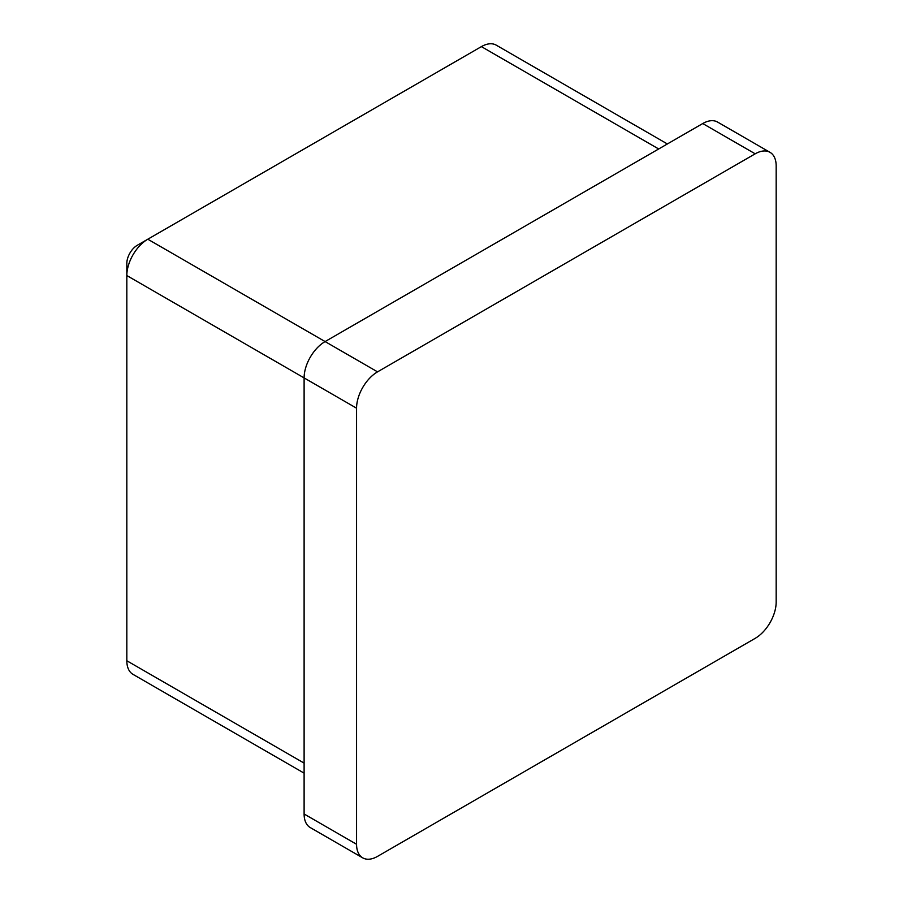 <?xml version="1.0" encoding="UTF-8"?>
<svg xmlns="http://www.w3.org/2000/svg" width="903" height="903" viewBox="0 0 903 903"><rect width="100%" height="100%" fill="white"/><g stroke="black" fill="none" stroke-linecap="round" stroke-linejoin="round"><path stroke-width="1.35" d="M362.713 857.85L310.26 827.566A29.675 17.134 -60 0 1 304.108 813.987L356.561 844.271A29.675 17.134 120 0 0 362.713 857.85A29.675 17.134 120 0 0 377.544 856.383L755.19 638.342A29.675 17.134 120 0 0 776.174 602.008L776.174 165.938A29.675 17.134 120 0 0 770.033 152.347A29.675 17.134 120 0 0 755.19 153.815L377.544 371.855A29.675 17.134 120 0 0 356.561 408.19L356.561 844.271M356.561 408.19L304.108 377.905L304.108 813.987M667.373 143.961L496.232 45.15A29.675 17.134 120 0 0 481.401 46.617L147.81 239.216A29.675 17.134 120 0 0 126.826 275.55L304.108 377.905A29.675 17.134 -60 0 1 325.091 341.571L377.544 371.855M755.19 153.815L702.737 123.542L325.091 341.571L147.81 239.216L137.312 245.277A14.832 8.567 -60 0 0 126.826 263.439L126.826 660.759A29.675 17.134 120 0 0 132.967 674.338L304.108 773.149M702.737 123.542A29.675 17.134 -60 0 1 717.58 122.063L770.033 152.347M126.826 660.759L304.108 763.114M658.682 148.972L481.401 46.617"/></g></svg>

